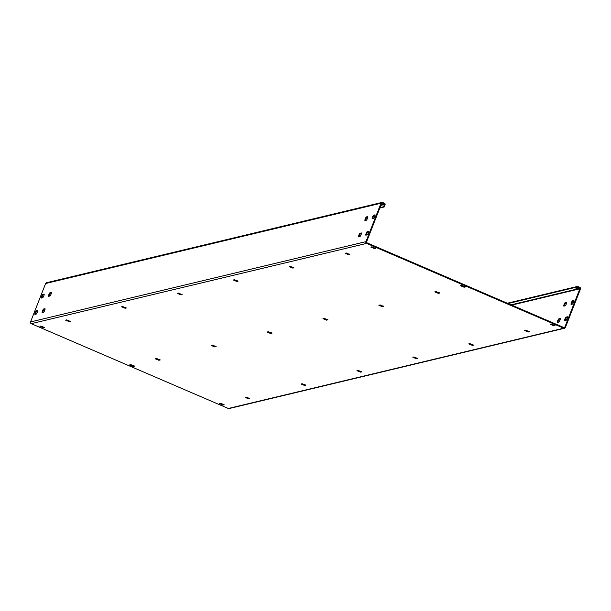 <?xml version="1.0" encoding="UTF-8"?>
<svg xmlns="http://www.w3.org/2000/svg" width="611" height="611" viewBox="0 0 611 611"><rect width="100%" height="100%" fill="white"/><g stroke="black" fill="none" stroke-linecap="round" stroke-linejoin="round"><path stroke-width="0.92" d="M564.503 328.26L229.11 408.553A1.329 1.291 -103.5 0 1 228.323 408.484L31.268 323.685L366.661 243.392L563.716 328.191A1.329 1.291 -103.5 0 0 565.389 327.481L580.45 289.056A1.329 1.291 -103.5 0 0 579.732 287.315L577.937 286.544A1.107 1.069 76.5 0 0 576.54 287.139L575.661 289.385L511.109 304.836M576.662 288.606L579.495 287.926L577.701 287.155A0.443 0.428 76.5 0 0 577.143 287.391L576.257 289.645L511.705 305.095M579.495 287.926A0.664 0.642 -103.5 0 1 579.854 288.797L564.793 327.221A0.664 0.642 -103.5 0 1 563.953 327.58L366.898 242.781A0.664 0.642 -103.5 0 1 366.547 241.91L381.6 203.486A0.664 0.642 -103.5 0 1 382.44 203.127L384.235 203.898A0.443 0.428 -103.5 0 1 384.472 204.479L383.593 206.732L379.989 207.595M575.661 289.385L576.257 289.645M567.42 316.781A2.001 0.42 113.3 0 1 567.489 316.781A2.001 0.42 113.3 0 1 567.145 318.644A2.001 0.42 113.3 0 1 565.977 320.462L564.747 320.752A2.001 0.42 113.3 0 1 564.679 320.752A2.001 0.42 113.3 0 1 565.022 318.889A2.001 0.42 113.3 0 1 566.191 317.078L567.535 316.834M572.385 304.11L571.155 304.4A2.001 0.42 113.3 0 1 571.086 304.4A2.001 0.42 113.3 0 1 571.43 302.544A2.001 0.42 113.3 0 1 572.599 300.727L573.828 300.429A2.001 0.42 113.3 0 1 573.897 300.436A2.001 0.42 113.3 0 1 573.553 302.292A2.001 0.42 113.3 0 1 572.385 304.11M558.92 318.812L560.15 318.522A2.001 0.42 113.3 0 1 560.218 318.522A2.001 0.42 113.3 0 1 559.875 320.385A2.001 0.42 113.3 0 1 558.706 322.196L557.476 322.493A2.001 0.42 113.3 0 1 557.408 322.493A2.001 0.42 113.3 0 1 557.751 320.63A2.001 0.42 113.3 0 1 558.92 318.812L560.302 318.881M563.884 306.142A2.001 0.42 113.3 0 1 563.816 306.142A2.001 0.42 113.3 0 1 564.159 304.278A2.001 0.42 113.3 0 1 565.328 302.46L566.557 302.17A2.001 0.42 113.3 0 1 566.626 302.17A2.001 0.42 113.3 0 1 566.282 304.034A2.001 0.42 113.3 0 1 565.114 305.851L563.884 306.142M565.19 320.645A2.001 0.42 113.3 0 1 565.839 318.644A2.001 0.42 113.3 0 1 566.787 317.33L567.573 317.147M571.598 304.293A2.001 0.42 113.3 0 1 572.247 302.3A2.001 0.42 113.3 0 1 573.194 300.979L573.981 300.795M557.927 322.387A2.001 0.42 113.3 0 1 558.576 320.385A2.001 0.42 113.3 0 1 559.516 319.072M564.335 306.035A2.001 0.42 113.3 0 1 564.984 304.034A2.001 0.42 113.3 0 1 565.923 302.72L566.71 302.537M465.361 286.956L461.771 285.406L460.473 285.749L464.131 287.246L465.406 286.834M439.645 293.112L436.055 291.562L434.765 291.905L438.415 293.402L439.699 292.99M383.746 306.493L380.157 304.942L378.866 305.286L382.517 306.783L383.792 306.371M327.847 319.874L324.258 318.331L322.967 318.667L326.618 320.164L327.893 319.752M271.948 333.255L268.359 331.712L267.068 332.048L270.719 333.553L271.994 333.132M216.05 346.636L212.46 345.093L211.169 345.429L214.82 346.933L216.095 346.513M160.151 360.016L156.561 358.474L155.27 358.81L158.921 360.314L160.197 359.902M134.435 366.172L130.846 364.63L129.555 364.966L133.206 366.47L134.489 366.058M375.498 248.356L371.908 246.813L370.839 247.096L374.49 248.601L375.544 248.234M555.002 325.602L553.994 325.846L550.335 324.342L551.412 324.059L555.048 325.487M349.782 254.512L346.193 252.969L345.123 253.252L348.782 254.749L349.828 254.39M529.286 331.758L528.278 332.002L524.628 330.498L525.697 330.215L529.332 331.643M293.883 267.893L290.294 266.35L289.224 266.633L292.883 268.137L293.929 267.771M473.388 345.139L472.379 345.383L468.729 343.878L469.798 343.596L473.433 345.024M237.985 281.274L234.395 279.731L233.326 280.014L236.984 281.518L238.03 281.159M417.489 358.527L416.481 358.764L412.83 357.259L413.899 356.977L417.534 358.405M182.086 294.655L178.496 293.112L177.427 293.395L181.085 294.899L182.131 294.54M361.59 371.908L360.582 372.145L356.931 370.648L358 370.358L361.636 371.786M126.187 308.036L122.597 306.493L121.528 306.775L125.179 308.28L126.233 307.921M305.691 385.289L304.683 385.526L301.032 384.029L302.101 383.746L305.737 385.167M70.288 321.424L66.698 319.874L65.629 320.164L69.28 321.661L70.334 321.302M249.792 398.67L248.784 398.907L245.133 397.41L246.202 397.127L249.838 398.548M44.572 327.58L40.983 326.03L39.914 326.312L43.572 327.817L44.626 327.458M224.077 404.826L223.068 405.062L219.418 403.565L220.487 403.283L224.122 404.703M464.131 287.246L464.956 286.498M464.375 286.635L461.19 285.551M438.415 293.402L439.24 292.654M438.66 292.791L435.475 291.707M382.517 306.783L383.341 306.035M382.761 306.172L379.576 305.088M326.618 320.164L327.443 319.416M326.862 319.553L323.677 318.468M270.719 333.553L271.544 332.796M270.963 332.934L267.778 331.849M214.82 346.933L215.645 346.177M215.064 346.315L211.88 345.23M158.921 360.314L159.746 359.558M159.166 359.703L155.981 358.611M133.206 366.47L134.03 365.714M133.45 365.859L130.265 364.767M553.994 325.846L554.597 325.144M554.238 325.235L551.053 324.143M374.49 248.601L375.093 247.898M374.734 247.982L371.549 246.897M528.278 332.002L528.882 331.299M528.523 331.391L525.338 330.299M348.782 254.749L349.377 254.054M349.018 254.138L345.834 253.053M472.379 345.383L472.983 344.68M472.624 344.772L469.439 343.68M292.883 268.137L293.479 267.435M293.12 267.519L289.935 266.434M416.481 358.764L417.084 358.069M416.725 358.153L413.54 357.068M236.984 281.518L237.58 280.816M237.221 280.9L234.036 279.815M360.582 372.145L361.185 371.45M360.826 371.534L357.641 370.449M181.085 294.899L181.681 294.197M181.322 294.288L178.137 293.196M304.683 385.526L305.286 384.831M304.927 384.915L301.742 383.83M125.179 308.28L125.782 307.577M125.423 307.669L122.238 306.577M248.784 398.907L249.387 398.212M249.028 398.296L245.843 397.211M69.28 321.661L69.883 320.966M69.524 321.05L66.339 319.965M223.068 405.062L223.672 404.367M223.313 404.451L220.128 403.367M43.572 327.817L44.168 327.122M43.809 327.206L40.624 326.121M366.661 243.392A1.329 1.291 -103.5 0 1 365.943 241.65L381.004 203.226A1.329 1.291 -103.5 0 1 382.677 202.516L384.472 203.287A1.107 1.069 -103.5 0 1 385.075 204.738L384.189 206.984L383.593 206.732M31.268 323.685A1.329 1.291 -103.5 0 1 30.55 321.944L365.943 241.65M381.89 202.447L46.497 282.74A1.329 1.291 -103.5 0 0 45.611 283.519L30.55 321.944M368.57 231.21A2.001 0.42 113.3 0 1 368.639 231.21A2.001 0.42 113.3 0 1 368.296 233.066A2.001 0.42 113.3 0 1 367.127 234.884L365.897 235.182A2.001 0.42 113.3 0 1 365.829 235.174A2.001 0.42 113.3 0 1 366.172 233.318A2.001 0.42 113.3 0 1 367.341 231.5L368.685 231.256M373.535 218.532L372.305 218.83A2.001 0.42 113.3 0 1 372.236 218.822A2.001 0.42 113.3 0 1 372.58 216.966A2.001 0.42 113.3 0 1 373.749 215.148L374.978 214.858A2.001 0.42 113.3 0 1 375.047 214.858A2.001 0.42 113.3 0 1 374.703 216.714A2.001 0.42 113.3 0 1 373.535 218.532M360.07 233.242L361.3 232.944A2.001 0.42 113.3 0 1 361.368 232.951A2.001 0.42 113.3 0 1 361.025 234.807A2.001 0.42 113.3 0 1 359.864 236.625L358.626 236.923A2.001 0.42 113.3 0 1 358.558 236.915A2.001 0.42 113.3 0 1 358.909 235.059A2.001 0.42 113.3 0 1 360.07 233.242L361.452 233.31M365.034 220.571A2.001 0.42 113.3 0 1 364.966 220.563A2.001 0.42 113.3 0 1 365.317 218.707A2.001 0.42 113.3 0 1 366.478 216.89L367.707 216.592A2.001 0.42 113.3 0 1 367.776 216.6A2.001 0.42 113.3 0 1 367.432 218.455A2.001 0.42 113.3 0 1 366.264 220.273L365.034 220.571M36.416 310.724L37.645 310.426A2.001 0.42 113.3 0 1 37.714 310.434A2.001 0.42 113.3 0 1 37.37 312.29A2.001 0.42 113.3 0 1 36.202 314.107L34.972 314.398A2.001 0.42 113.3 0 1 34.903 314.398A2.001 0.42 113.3 0 1 35.247 312.542A2.001 0.42 113.3 0 1 36.416 310.724L37.798 310.793M41.38 298.053A2.001 0.42 113.3 0 1 41.311 298.046A2.001 0.42 113.3 0 1 41.655 296.19A2.001 0.42 113.3 0 1 42.823 294.372L44.053 294.074A2.001 0.42 113.3 0 1 44.122 294.082A2.001 0.42 113.3 0 1 43.778 295.938A2.001 0.42 113.3 0 1 42.61 297.756L41.38 298.053M44.916 308.685A2.001 0.42 113.3 0 1 44.985 308.692A2.001 0.42 113.3 0 1 44.641 310.548A2.001 0.42 113.3 0 1 43.473 312.366L42.243 312.664A2.001 0.42 113.3 0 1 42.174 312.656A2.001 0.42 113.3 0 1 42.518 310.8A2.001 0.42 113.3 0 1 43.687 308.983L45.031 308.738M49.881 296.014L48.651 296.312A2.001 0.42 113.3 0 1 48.582 296.304A2.001 0.42 113.3 0 1 48.926 294.449A2.001 0.42 113.3 0 1 50.094 292.631L51.324 292.341A2.001 0.42 113.3 0 1 51.393 292.341A2.001 0.42 113.3 0 1 51.049 294.197A2.001 0.42 113.3 0 1 49.881 296.014M366.34 235.075A2.001 0.42 113.3 0 1 366.997 233.074A2.001 0.42 113.3 0 1 367.937 231.76L368.723 231.569M372.748 218.723A2.001 0.42 113.3 0 1 373.405 216.722A2.001 0.42 113.3 0 1 374.344 215.408L375.131 215.217M359.077 236.816A2.001 0.42 113.3 0 1 359.726 234.815A2.001 0.42 113.3 0 1 360.673 233.501M365.485 220.464A2.001 0.42 113.3 0 1 366.134 218.463A2.001 0.42 113.3 0 1 367.081 217.149L367.86 216.958M35.423 314.291A2.001 0.42 113.3 0 1 36.072 312.297A2.001 0.42 113.3 0 1 37.011 310.976M41.823 297.947A2.001 0.42 113.3 0 1 42.48 295.945A2.001 0.42 113.3 0 1 43.419 294.632L44.206 294.441M42.686 312.557A2.001 0.42 113.3 0 1 43.335 310.556A2.001 0.42 113.3 0 1 44.282 309.242L45.069 309.051M49.094 296.205A2.001 0.42 113.3 0 1 49.743 294.204A2.001 0.42 113.3 0 1 50.69 292.89L51.477 292.7M379.821 208.03L384.189 206.984M576.54 287.139L508.069 303.53M577.701 287.155L577.212 287.277M511.735 305.11L579.854 288.797M563.724 327.481L564.793 327.221M228.323 408.484L563.716 328.191M45.611 283.519L381.004 203.226M381.707 203.303L382.44 203.127M381.149 204.639L384.235 203.898M380.874 205.342L384.472 204.479M367.937 231.76L367.341 231.5M566.787 317.33L566.191 317.078M374.344 215.408L373.749 215.148M573.194 300.979L572.599 300.727M367.081 217.149L366.478 216.89M565.923 302.72L565.328 302.46M43.419 294.632L42.823 294.372M44.282 309.242L43.687 308.983M50.69 292.89L50.094 292.631M577.28 286.483L507.359 303.224"/></g></svg>
